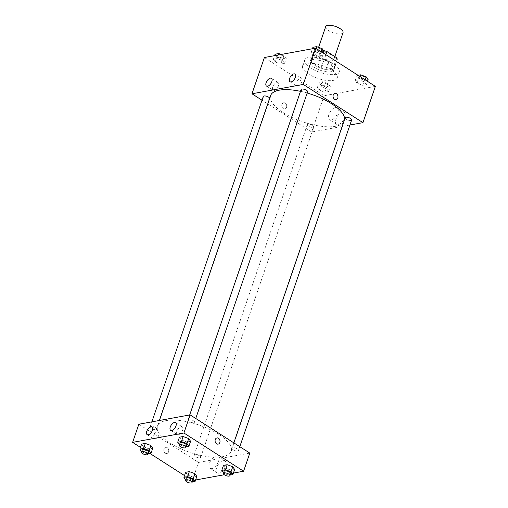 <?xml version="1.0" encoding="UTF-8"?>
<svg xmlns="http://www.w3.org/2000/svg" width="508" height="508" viewBox="0 0 508 508"><rect width="100%" height="100%" fill="white"/><g stroke="black" fill="none" stroke-linecap="round" stroke-linejoin="round"><path stroke-width="0.38" stroke-dasharray="2.54 1.91" d="M325.691 26.664A9.169 3.391 -161.1 0 0 333.273 32.842A9.169 3.391 -161.1 0 0 343.046 32.601M331.095 54.788A9.169 3.391 -161.1 0 0 322.256 51.594A9.169 3.391 -161.1 0 0 316.725 52.857A9.169 3.391 -161.1 0 0 324.301 59.036A9.169 3.391 -161.1 0 0 334.074 58.795A9.169 3.391 -161.1 0 0 331.095 54.788M337.039 59.842L328.682 61.366A12.313 4.553 -161.1 0 1 323.856 60.109L314.128 53.88A12.313 4.553 -161.1 0 1 313.754 51.835A12.313 4.553 -161.1 0 1 313.76 51.81L322.116 50.286A12.313 4.553 -161.1 0 1 323.494 50.559M313.76 51.81L310.998 59.874L319.361 58.344L322.116 50.286M325.869 54.686L324.187 59.601L333.915 65.83L335.598 60.916M324.187 59.601A12.313 4.553 -161.1 0 0 319.361 58.344M310.998 59.874A12.313 4.553 -161.1 0 0 310.991 59.9A12.313 4.553 -161.1 0 0 311.366 61.938L314.128 53.88M333.915 65.83A12.313 4.553 -161.1 0 1 334.289 67.875A12.313 4.553 -161.1 0 1 334.283 67.901L325.926 69.425A12.313 4.553 -161.1 0 1 321.1 68.167L311.366 61.938M313.519 58.045A12.605 4.661 18.9 0 1 327.52 60.839A12.605 4.661 18.9 0 1 334.569 67.97A12.605 4.661 18.9 0 1 321.132 68.294A12.605 4.661 18.9 0 1 310.712 59.804A12.605 4.661 18.9 0 1 313.519 58.045M312.833 60.065A12.605 4.661 -161.1 0 0 310.026 61.817A12.605 4.661 -161.1 0 0 320.44 70.314A12.605 4.661 -161.1 0 0 333.877 69.983A12.605 4.661 -161.1 0 0 329.787 64.472A12.605 4.661 -161.1 0 0 312.833 60.065M325.926 69.425L328.682 61.366M334.283 67.901L336.48 61.481L334.289 67.875M321.1 68.167L323.856 60.109M333.343 63.824A18.339 6.782 -161.1 0 0 315.665 57.436A18.339 6.782 -161.1 0 0 304.603 59.963A18.339 6.782 -161.1 0 0 319.754 72.314A18.339 6.782 -161.1 0 0 339.3 71.838A18.339 6.782 -161.1 0 0 333.343 63.824M331.273 69.863A18.339 6.782 -161.1 0 0 313.595 63.481A18.339 6.782 -161.1 0 0 302.533 66.008A18.339 6.782 -161.1 0 0 317.684 78.359A18.339 6.782 -161.1 0 0 337.229 77.883A18.339 6.782 -161.1 0 0 331.273 69.863M375.368 86.373L324.091 95.733L264.395 57.518M313.074 55.074L311.194 52.343L314.89 51.67L320.472 53.721L322.358 56.445L318.656 57.125L313.074 55.074L311.194 52.343L314.89 51.67L320.472 53.721L322.358 56.445L318.656 57.125L313.074 55.074L314.801 50.032L312.915 47.307M282.645 60.623L284.524 63.354L280.829 64.027L275.247 61.976L273.368 59.252L277.063 58.572L282.645 60.623L284.524 63.354L280.829 64.027L275.247 61.976L273.368 59.252L277.063 58.572L282.645 60.623L284.372 55.588L286.252 58.312L282.55 58.992L276.968 56.94L275.088 54.21M326.688 88.817L328.568 91.548L324.872 92.221L319.291 90.17L317.411 87.446L321.107 86.766L326.688 88.817L328.568 91.548L324.872 92.221L319.291 90.17L317.411 87.446L321.107 86.766L326.688 88.817L328.416 83.782L330.295 86.506L326.593 87.186L321.012 85.134L319.132 82.404L322.834 81.731L328.416 83.782M364.515 81.915L366.401 84.639L362.699 85.319L357.118 83.268L355.238 80.537L358.94 79.864L364.515 81.915L366.401 84.639L362.699 85.319L357.118 83.268L355.238 80.537L358.94 79.864L364.515 81.915L365.214 79.877M286.525 107.302A3.15 2.445 79.7 0 0 286.125 104.038A3.15 2.445 79.7 0 0 283.674 102.743A3.15 2.445 79.7 0 0 281.838 106.28A3.15 2.445 79.7 0 0 284.81 108.941A3.15 2.445 79.7 0 0 286.525 107.302A3.15 2.445 -100.3 0 1 284.81 108.941A3.15 2.445 -100.3 0 1 281.838 106.28A3.15 2.445 -100.3 0 1 283.68 102.743A3.15 2.445 -100.3 0 1 286.125 104.038A3.15 2.445 -100.3 0 1 286.525 107.302M349.923 125.019L311.677 132.004L324.091 95.733M311.677 132.004L261.995 100.197M342.563 111.982A7.137 3.658 -57.4 0 0 336.569 117.659A7.137 3.658 -57.4 0 0 336.569 124.263A7.137 3.658 -57.4 0 0 343.497 120.225A7.137 3.658 -57.4 0 0 344.265 112.243A7.137 3.658 -57.4 0 0 342.563 111.982M335.483 107.448A7.137 3.658 122.6 0 1 337.179 107.709A7.137 3.658 122.6 0 1 336.41 115.691A7.137 3.658 122.6 0 1 329.482 119.729A7.137 3.658 122.6 0 1 329.482 113.125A7.137 3.658 122.6 0 1 335.483 107.448M334.95 93.383L334.95 93.383A3.15 2.445 79.7 0 0 333.235 95.021A3.15 2.445 79.7 0 0 333.629 98.285A3.15 2.445 79.7 0 0 336.08 99.581L336.08 99.581M274.225 90.462A4.585 2.35 -57.4 0 0 278.079 86.811A4.585 2.35 -57.4 0 0 278.073 82.569A4.585 2.35 -57.4 0 0 273.628 85.166A4.585 2.35 -57.4 0 0 273.133 90.291A4.585 2.35 -57.4 0 0 274.225 90.462M297.726 86.169A4.585 2.35 -57.4 0 0 301.574 82.525A4.585 2.35 -57.4 0 0 301.574 78.276A4.585 2.35 -57.4 0 0 297.123 80.874A4.585 2.35 -57.4 0 0 296.634 86.004A4.585 2.35 -57.4 0 0 297.726 86.169M345.148 117.742A3.435 1.27 -161.1 0 0 346.265 119.247A3.435 1.27 -161.1 0 0 349.58 120.447A3.435 1.27 -161.1 0 0 351.65 119.971M263.277 96.457A3.435 1.27 -161.1 0 0 266.116 98.774A3.435 1.27 -161.1 0 0 269.78 98.685A3.435 1.27 -161.1 0 0 269.71 98.177M301.104 89.548A3.435 1.27 -161.1 0 0 303.943 91.865A3.435 1.27 -161.1 0 0 307.607 91.777M312.706 125.374A3.435 1.27 -161.1 0 0 309.391 124.174A3.435 1.27 -161.1 0 0 307.321 124.651A3.435 1.27 -161.1 0 0 310.159 126.968A3.435 1.27 -161.1 0 0 313.823 126.879A3.435 1.27 -161.1 0 0 312.706 125.374M307.181 93.021A38.97 14.408 -161.1 0 0 300.488 91.345M270.599 95.593A38.97 14.408 -161.1 0 0 302.8 121.85A38.97 14.408 -161.1 0 0 344.329 120.834A38.97 14.408 -161.1 0 0 344.621 119.285M218.542 434.238A38.97 14.408 -161.1 0 0 180.969 420.675A38.97 14.408 -161.1 0 0 157.461 426.041A38.97 14.408 -161.1 0 0 189.662 452.291A38.97 14.408 -161.1 0 0 231.191 451.282A38.97 14.408 -161.1 0 0 218.542 434.238M233.128 449.694A3.435 1.27 18.9 0 1 232.01 448.189A3.435 1.27 18.9 0 1 235.674 448.1A3.435 1.27 18.9 0 1 238.519 450.418A3.435 1.27 18.9 0 1 236.442 450.894A3.435 1.27 18.9 0 1 233.128 449.694M155.524 427.628A3.435 1.27 -161.1 0 0 152.209 426.428A3.435 1.27 -161.1 0 0 150.139 426.904A3.435 1.27 -161.1 0 0 152.978 429.222A3.435 1.27 -161.1 0 0 156.642 429.133A3.435 1.27 -161.1 0 0 155.524 427.628M193.358 420.719A3.435 1.27 -161.1 0 0 190.043 419.525A3.435 1.27 -161.1 0 0 187.966 419.995A3.435 1.27 -161.1 0 0 190.805 422.313A3.435 1.27 -161.1 0 0 194.475 422.224A3.435 1.27 -161.1 0 0 193.358 420.719M199.568 455.822A3.435 1.27 -161.1 0 0 196.253 454.622A3.435 1.27 -161.1 0 0 194.183 455.098A3.435 1.27 -161.1 0 0 197.021 457.416A3.435 1.27 -161.1 0 0 200.685 457.327A3.435 1.27 -161.1 0 0 199.568 455.822M249.815 453.092L198.539 462.445L138.843 424.231M225.355 468.116L230.937 470.167L234.632 469.494L230.937 470.167L225.355 468.116L223.476 465.392L225.355 468.116L223.52 472.992M187.528 475.018L193.11 477.069L196.806 476.396L193.11 477.069L187.528 475.018L185.642 472.294L187.528 475.018L185.693 479.895M143.485 446.824L149.06 448.875L152.762 448.202L149.06 448.875L143.485 446.824L141.599 444.1L143.485 446.824L141.649 451.701M195.574 479.99L192.329 480.581L184.518 475.583M149.93 453.441L140.475 447.389M233.407 473.088L224.301 474.745M186.893 441.973L190.589 441.3L186.893 441.973L181.312 439.922L186.893 441.973L185.166 447.008L179.476 444.798M179.432 437.197L181.312 439.922L179.432 437.197M154.876 439.039A4.585 2.35 -57.4 0 0 158.731 435.394A4.585 2.35 -57.4 0 0 158.731 431.152A4.585 2.35 -57.4 0 0 154.28 433.743A4.585 2.35 -57.4 0 0 153.784 438.874A4.585 2.35 -57.4 0 0 154.876 439.039M178.378 434.753A4.585 2.35 -57.4 0 0 182.232 431.101A4.585 2.35 -57.4 0 0 182.226 426.86A4.585 2.35 -57.4 0 0 177.781 429.457A4.585 2.35 -57.4 0 0 177.286 434.581A4.585 2.35 -57.4 0 0 178.378 434.753M225.508 466.026A7.137 3.658 -57.4 0 0 224.917 460.826A7.137 3.658 -57.4 0 0 217.996 464.864A7.137 3.658 -57.4 0 0 217.221 472.846A7.137 3.658 -57.4 0 0 225.508 466.026M192.329 480.581L198.539 462.445M167.227 447.624A3.15 2.445 79.7 0 0 165.71 447.294A3.15 2.445 79.7 0 0 163.874 450.831A3.15 2.445 79.7 0 0 166.84 453.492A3.15 2.445 79.7 0 0 168.739 450.926A3.15 2.445 79.7 0 0 167.227 447.624A3.15 2.445 -100.3 0 1 168.739 450.926A3.15 2.445 -100.3 0 1 166.84 453.492A3.15 2.445 -100.3 0 1 163.874 450.831A3.15 2.445 -100.3 0 1 165.71 447.294A3.15 2.445 -100.3 0 1 167.227 447.624M218.421 461.493A7.137 3.658 122.6 0 1 210.141 468.312A7.137 3.658 122.6 0 1 210.909 460.331A7.137 3.658 122.6 0 1 217.837 456.292A7.137 3.658 122.6 0 1 218.421 461.493M216.986 437.934L216.98 437.934A3.15 2.445 79.7 0 0 215.087 440.5A3.15 2.445 79.7 0 0 216.599 443.801A3.15 2.445 79.7 0 0 218.116 444.132L218.116 444.132M230.086 475.043L229.21 475.202L223.628 473.151M224.079 471.361A3.435 1.27 -161.1 0 0 226.917 473.678A3.435 1.27 -161.1 0 0 230.581 473.589M229.21 475.202L230.937 470.167M192.259 481.946L191.383 482.111L185.801 480.06M186.246 478.269A3.435 1.27 -161.1 0 0 189.09 480.587A3.435 1.27 -161.1 0 0 192.754 480.498M191.383 482.111L193.11 477.069M186.042 446.85L185.166 447.008M180.035 443.166A3.435 1.27 -161.1 0 0 182.874 445.484A3.435 1.27 -161.1 0 0 186.538 445.395M179.584 444.957L181.312 439.922M148.215 453.752L147.339 453.917L141.757 451.866M142.202 450.075A3.435 1.27 -161.1 0 0 145.047 452.393A3.435 1.27 -161.1 0 0 148.711 452.304M147.339 453.917L149.06 448.875M368.122 79.604L364.426 80.277L358.845 78.226L356.959 75.502L358.07 75.298M364.68 77.165A3.435 1.27 -161.1 0 0 361.366 75.965A3.435 1.27 -161.1 0 0 359.289 76.441A3.435 1.27 -161.1 0 0 362.128 78.753A3.435 1.27 -161.1 0 0 365.798 78.664A3.435 1.27 -161.1 0 0 364.68 77.165A3.435 1.27 -161.1 0 0 361.372 75.952A3.435 1.27 -161.1 0 0 359.296 76.422A3.435 1.27 -161.1 0 0 362.134 78.74A3.435 1.27 -161.1 0 0 365.798 78.651A3.435 1.27 -161.1 0 0 364.687 77.146M357.118 83.268L358.845 78.226M355.238 80.537L356.959 75.502M358.94 79.864L360.064 76.575M366.401 84.639L367.525 81.35M362.699 85.319L364.426 80.277M326.854 84.068A3.435 1.27 -161.1 0 0 323.533 82.868A3.435 1.27 -161.1 0 0 321.462 83.344A3.435 1.27 -161.1 0 0 324.301 85.662A3.435 1.27 -161.1 0 0 327.965 85.573A3.435 1.27 -161.1 0 0 326.854 84.068M319.291 90.17L321.012 85.134M317.411 87.446L319.132 82.404M321.107 86.766L322.834 81.731M328.568 91.548L330.295 86.506M324.872 92.221L326.593 87.186M326.854 84.049A3.435 1.27 -161.1 0 0 323.539 82.855A3.435 1.27 -161.1 0 0 321.469 83.325A3.435 1.27 -161.1 0 0 324.307 85.642A3.435 1.27 -161.1 0 0 327.971 85.554A3.435 1.27 -161.1 0 0 326.854 84.049M324.079 51.41L320.383 52.083L314.801 50.032M320.637 48.971A3.435 1.27 -161.1 0 0 317.322 47.771A3.435 1.27 -161.1 0 0 315.246 48.247A3.435 1.27 -161.1 0 0 318.084 50.559A3.435 1.27 -161.1 0 0 321.755 50.47A3.435 1.27 -161.1 0 0 320.637 48.971A3.435 1.27 -161.1 0 0 317.329 47.758A3.435 1.27 -161.1 0 0 315.252 48.228A3.435 1.27 -161.1 0 0 318.091 50.546A3.435 1.27 -161.1 0 0 321.755 50.457A3.435 1.27 -161.1 0 0 320.643 48.952M311.194 52.343L312.426 48.749M314.89 51.67L316.02 48.381M320.472 53.721L321.17 51.683M322.358 56.445L323.482 53.156M318.656 57.125L320.383 52.083M281.248 54.439L284.372 55.588M282.804 55.874A3.435 1.27 -161.1 0 0 279.489 54.673A3.435 1.27 -161.1 0 0 277.419 55.15A3.435 1.27 -161.1 0 0 280.257 57.468A3.435 1.27 -161.1 0 0 283.921 57.379A3.435 1.27 -161.1 0 0 282.804 55.874M275.247 61.976L276.968 56.94M273.368 59.252L274.593 55.658M277.063 58.572L278.295 54.978M284.524 63.354L286.252 58.312M280.829 64.027L282.55 58.992M282.81 55.855A3.435 1.27 -161.1 0 0 279.495 54.661A3.435 1.27 -161.1 0 0 277.425 55.131A3.435 1.27 -161.1 0 0 280.264 57.448A3.435 1.27 -161.1 0 0 283.928 57.36A3.435 1.27 -161.1 0 0 282.81 55.855M318.605 47.365L316.725 52.857M334.829 56.591L334.074 58.795M333.877 69.983L334.569 67.97M310.026 61.817L310.712 59.804M310.991 59.9L313.754 51.835M337.229 77.883L339.3 71.838M302.533 66.008L304.603 59.963M344.265 112.243L337.179 107.709M336.569 124.263L329.482 119.729M266.497 86.043L273.133 90.291M271.443 78.321L278.073 82.569M289.998 81.756L296.634 86.004M294.938 74.035L301.574 78.276M231.191 451.282L344.329 120.834M157.461 426.041L159.36 420.491M233.832 442.862L232.01 448.189M239.795 446.678L238.519 450.418M156.642 429.133L269.78 98.685M150.139 426.904L151.867 421.856M194.475 422.224L195.751 418.484M187.966 419.995L189.694 414.953M200.685 457.327L313.823 126.879M194.183 455.098L307.321 124.651M147.155 434.626L153.784 438.874M152.095 426.904L158.731 431.152M170.65 430.34L177.286 434.581M175.597 422.618L182.226 426.86M224.917 460.826L217.837 456.292M217.221 472.846L210.141 468.312"/><path stroke-width="0.76" d="M334.829 56.591L343.046 32.601A9.169 3.391 -161.1 0 0 340.068 28.594A9.169 3.391 -161.1 0 0 331.229 25.4A9.169 3.391 -161.1 0 0 325.691 26.664L318.605 47.365M325.869 54.686L326.942 51.543A12.313 4.553 -161.1 0 0 323.494 50.559M326.942 51.543L336.677 57.772A12.313 4.553 -161.1 0 1 337.052 59.817A12.313 4.553 -161.1 0 1 337.039 59.842L337.052 59.817M335.598 60.916L336.677 57.772M261.995 100.197L251.981 93.783L264.395 57.518L315.671 48.158L375.368 86.373L362.947 122.644L349.923 125.019M333.235 95.021A3.15 2.445 -100.3 0 1 334.95 93.383A3.15 2.445 -100.3 0 1 337.922 96.044A3.15 2.445 -100.3 0 1 336.08 99.581A3.15 2.445 -100.3 0 1 333.635 98.285A3.15 2.445 -100.3 0 1 333.235 95.021M251.981 93.783L303.251 84.43L315.671 48.158M303.251 84.43L362.947 122.644M336.08 99.581A3.15 2.445 79.7 0 0 337.915 96.044A3.15 2.445 79.7 0 0 334.95 93.383M267.589 86.214A4.585 2.35 122.6 0 1 266.497 86.043A4.585 2.35 122.6 0 1 266.992 80.918A4.585 2.35 122.6 0 1 271.443 78.321A4.585 2.35 122.6 0 1 271.443 82.569A4.585 2.35 122.6 0 1 267.589 86.214M291.09 81.921A4.585 2.35 122.6 0 1 289.998 81.756A4.585 2.35 122.6 0 1 290.493 76.632A4.585 2.35 122.6 0 1 294.938 74.035A4.585 2.35 122.6 0 1 294.945 78.276A4.585 2.35 122.6 0 1 291.09 81.921M239.795 446.678L351.65 119.971A3.435 1.27 -161.1 0 0 348.812 117.653A3.435 1.27 -161.1 0 0 345.148 117.742L233.832 442.862M269.71 98.177A3.435 1.27 -161.1 0 0 268.662 97.18A3.435 1.27 -161.1 0 0 265.347 95.98A3.435 1.27 -161.1 0 0 263.277 96.457L151.867 421.856M195.751 418.484L307.607 91.777A3.435 1.27 -161.1 0 0 306.495 90.272A3.435 1.27 -161.1 0 0 303.181 89.078A3.435 1.27 -161.1 0 0 301.104 89.548L189.694 414.953M344.621 119.285A38.97 14.408 -161.1 0 0 331.68 103.797A38.97 14.408 -161.1 0 0 307.181 93.021M300.488 91.345A38.97 14.408 -161.1 0 0 270.599 95.593L159.36 420.491M190.113 414.871L138.843 424.231L132.632 442.366L183.909 433.007L190.113 414.871L249.815 453.092L243.605 471.221L233.407 473.088M146.774 431.286A4.585 2.35 122.6 0 1 152.095 426.904A4.585 2.35 122.6 0 1 152.095 431.146A4.585 2.35 122.6 0 1 148.241 434.797A4.585 2.35 122.6 0 1 147.155 434.626A4.585 2.35 122.6 0 1 146.774 431.286M175.971 425.958A4.585 2.35 122.6 0 1 171.742 430.505A4.585 2.35 122.6 0 1 170.65 430.34A4.585 2.35 122.6 0 1 171.145 425.209A4.585 2.35 122.6 0 1 175.597 422.618A4.585 2.35 122.6 0 1 175.971 425.958M227.171 464.712L223.476 465.392L227.171 464.712L232.753 466.763L227.171 464.712L225.45 469.754L231.032 471.799L232.912 474.529L230.086 475.043M234.632 469.494L232.753 466.763L234.632 469.494L232.912 474.529M189.344 471.621L185.642 472.294L189.344 471.621L194.926 473.672L189.344 471.621L187.617 476.656L193.199 478.707L195.085 481.432L192.259 481.946M196.806 476.396L194.926 473.672L196.806 476.396L195.085 481.432M145.301 443.427L141.599 444.1L145.301 443.427L150.882 445.478L145.301 443.427L143.573 448.462L149.155 450.513L151.041 453.238L148.215 453.752M152.762 448.202L150.882 445.478L152.762 448.202L151.041 453.238M183.909 433.007L243.605 471.221M184.518 475.583L149.93 453.441M140.475 447.389L132.632 442.366M224.301 474.745L195.574 479.99M188.709 438.569L183.128 436.518L179.432 437.197L183.128 436.518L188.709 438.569L190.589 441.3L188.709 438.569L186.988 443.605L188.868 446.335L186.042 446.85M216.599 443.801A3.15 2.445 -100.3 0 1 215.087 440.5A3.15 2.445 -100.3 0 1 216.986 437.934A3.15 2.445 -100.3 0 1 219.951 440.595A3.15 2.445 -100.3 0 1 218.116 444.132A3.15 2.445 -100.3 0 1 216.599 443.801M218.116 444.132A3.15 2.445 79.7 0 0 219.951 440.595A3.15 2.445 79.7 0 0 216.98 437.934M223.52 472.992L221.748 470.427L225.45 469.754M229.895 475.609L230.581 473.589A3.435 1.27 -161.1 0 0 229.464 472.084A3.435 1.27 -161.1 0 0 226.149 470.891A3.435 1.27 -161.1 0 0 224.079 471.361L223.387 473.38A3.435 1.27 -161.1 0 0 226.225 475.698A3.435 1.27 -161.1 0 0 229.895 475.609A3.435 1.27 -161.1 0 0 228.778 474.104A3.435 1.27 -161.1 0 0 225.463 472.904A3.435 1.27 -161.1 0 0 223.387 473.38M221.748 470.427L223.476 465.392M231.032 471.799L232.753 466.763M185.693 479.895L183.921 477.33L187.617 476.656M192.062 482.511L192.754 480.498A3.435 1.27 -161.1 0 0 191.637 478.993A3.435 1.27 -161.1 0 0 188.322 477.793A3.435 1.27 -161.1 0 0 186.246 478.269L185.56 480.282A3.435 1.27 -161.1 0 0 188.398 482.6A3.435 1.27 -161.1 0 0 192.062 482.511A3.435 1.27 -161.1 0 0 190.951 481.006A3.435 1.27 -161.1 0 0 187.63 479.812A3.435 1.27 -161.1 0 0 185.56 480.282M183.921 477.33L185.642 472.294M193.199 478.707L194.926 473.672M179.476 444.798L177.705 442.233L181.407 441.56L186.988 443.605M185.852 447.415L186.538 445.395A3.435 1.27 -161.1 0 0 185.42 443.89A3.435 1.27 -161.1 0 0 182.105 442.697A3.435 1.27 -161.1 0 0 180.035 443.166L179.343 445.186A3.435 1.27 -161.1 0 0 182.181 447.504A3.435 1.27 -161.1 0 0 185.852 447.415A3.435 1.27 -161.1 0 0 184.734 445.91A3.435 1.27 -161.1 0 0 181.419 444.71A3.435 1.27 -161.1 0 0 179.343 445.186M177.705 442.233L179.432 437.197M181.407 441.56L183.128 436.518M188.868 446.335L190.589 441.3M141.649 451.701L139.878 449.135L143.573 448.462M148.018 454.317L148.711 452.304A3.435 1.27 -161.1 0 0 147.593 450.799A3.435 1.27 -161.1 0 0 144.278 449.599A3.435 1.27 -161.1 0 0 142.202 450.075L141.516 452.088A3.435 1.27 -161.1 0 0 144.355 454.406A3.435 1.27 -161.1 0 0 148.018 454.317A3.435 1.27 -161.1 0 0 146.901 452.812A3.435 1.27 -161.1 0 0 143.586 451.618A3.435 1.27 -161.1 0 0 141.516 452.088M139.878 449.135L141.599 444.1M149.155 450.513L150.882 445.478M358.07 75.298L360.661 74.828L366.243 76.879L368.122 79.604L367.525 81.35M360.064 76.575L360.661 74.828M365.214 79.877L366.243 76.879M312.426 48.749L312.915 47.307L316.617 46.634L322.199 48.685L324.079 51.41L323.482 53.156M316.02 48.381L316.617 46.634M321.17 51.683L322.199 48.685M274.593 55.658L275.088 54.21L278.79 53.537L281.248 54.439M278.295 54.978L278.79 53.537"/></g></svg>
